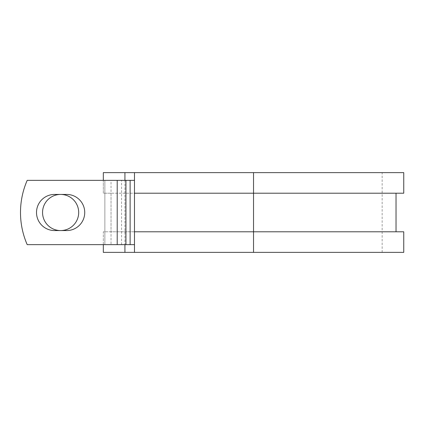 <?xml version="1.0" encoding="UTF-8"?>
<svg xmlns="http://www.w3.org/2000/svg" width="425" height="425" viewBox="0 0 425 425"><rect width="100%" height="100%" fill="white"/><g stroke="black" fill="none" stroke-linecap="round" stroke-linejoin="round"><path stroke-width="0.32" stroke-dasharray="2.12 1.59" d="M36.508 212.5A18.068 18.068 0 0 0 54.575 230.568L66.667 230.568A18.068 18.068 0 0 0 84.734 212.5A18.068 18.068 0 0 0 66.667 194.432L54.575 194.432A18.068 18.068 0 0 0 36.508 212.5M42.553 212.5A18.068 18.068 0 0 1 60.621 194.432A18.068 18.068 0 0 1 78.689 212.5A18.068 18.068 0 0 1 60.621 230.568A18.068 18.068 0 0 1 42.553 212.5M134.486 244.651L134.486 180.349L117.21 180.349L117.21 244.651L134.486 244.651L134.486 231.79L396.031 231.79L111.037 231.79L111.037 244.651L111.037 180.349L104.863 180.349L104.863 244.651L104.863 180.349L27.205 180.349A80.378 80.378 0 0 0 27.205 244.651L117.21 244.651L117.21 180.349L27.205 180.349A80.378 80.378 0 0 0 27.205 244.651L117.21 244.651L27.205 244.651A80.378 80.378 0 0 1 27.205 180.349L117.21 180.349L111.037 180.349L111.037 193.21L103.317 193.21L103.317 172.63L403.75 172.63M403.75 252.37L103.317 252.37L103.317 231.79L111.037 231.79L111.037 193.21L396.031 193.21L134.486 193.21L134.486 180.349M103.317 244.651L103.317 231.79L403.75 231.79M124.923 172.63L124.923 252.37M124.923 180.349L124.923 244.651M403.75 193.21L103.317 193.21L103.317 180.349M253.534 252.37L382.144 252.37L134.486 252.37L253.534 252.37L253.534 172.63L382.144 172.63L134.486 172.63L134.486 252.37M253.534 172.63L134.486 172.63M117.21 244.651L117.21 180.349M121.577 244.651L121.577 180.349M125.757 244.651L125.757 180.349M382.144 252.37L382.144 172.63"/><path stroke-width="0.64" d="M36.508 212.5A18.068 18.068 0 0 0 54.575 230.568L66.667 230.568A18.068 18.068 0 0 0 84.734 212.5A18.068 18.068 0 0 0 66.667 194.432L54.575 194.432A18.068 18.068 0 0 0 36.508 212.5M42.553 212.5A18.068 18.068 0 0 1 60.621 194.432A18.068 18.068 0 0 1 78.689 212.5A18.068 18.068 0 0 1 60.621 230.568A18.068 18.068 0 0 1 42.553 212.5M117.21 180.349L27.205 180.349A80.378 80.378 0 0 0 27.205 244.651L117.21 244.651L117.21 180.349L134.486 180.349M134.486 244.651L117.21 244.651M124.923 244.651L124.923 252.37L103.317 252.37L103.317 244.651M253.534 252.37L134.486 252.37L134.486 231.79L403.75 231.79L403.75 252.37L253.534 252.37L253.534 172.63L124.923 172.63L124.923 180.349M103.317 180.349L103.317 172.63L124.923 172.63M134.486 252.37L124.923 252.37M134.486 231.79L134.486 193.21L403.75 193.21L403.75 172.63L253.534 172.63M134.486 193.21L134.486 172.63M130.124 244.651L130.124 180.349M125.938 244.651L125.938 180.349M396.031 231.79L396.031 193.21"/></g></svg>
